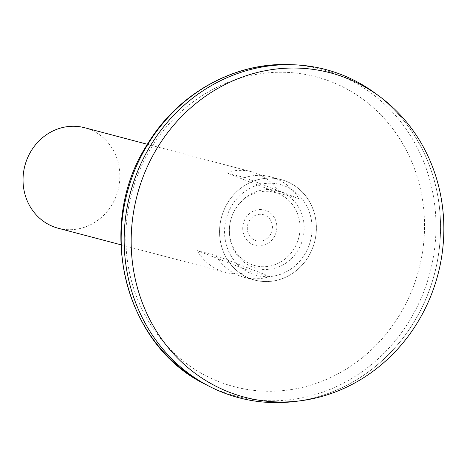 <?xml version="1.0" encoding="UTF-8"?>
<svg xmlns="http://www.w3.org/2000/svg" width="467" height="467" viewBox="0 0 467 467"><rect width="100%" height="100%" fill="white"/><g stroke="black" fill="none" stroke-linecap="round" stroke-linejoin="round"><path stroke-width="0.35" stroke-dasharray="2.33 1.75" d="M223.063 212.438A51.919 48.124 104.8 0 0 249.973 278.513A51.919 48.124 104.8 0 0 312.884 247.271A51.919 48.124 104.8 0 0 285.973 181.202A51.919 48.124 104.8 0 0 223.063 212.438M312.931 247.288A51.965 48.171 104.8 0 0 281.233 179.614A51.965 48.171 104.8 0 0 221.399 217.564A51.965 48.171 104.8 0 0 254.713 280.101A51.965 48.171 104.8 0 0 312.931 247.288M58.194 228.235A51.965 48.171 104.8 0 0 116.411 195.422A51.965 48.171 104.8 0 0 84.72 127.748M269.926 276.476L251.083 271.502A51.965 48.171 -75.2 0 1 225.263 272.331A51.965 48.171 -75.2 0 1 197.138 250.586L215.982 255.56A51.965 48.171 104.8 0 0 244.101 277.299A51.965 48.171 104.8 0 0 269.926 276.476L215.982 255.56M244.801 177.635L225.964 172.662A51.965 48.171 -75.2 0 1 251.783 171.838A51.965 48.171 -75.2 0 1 279.908 193.583L298.746 198.557A51.965 48.171 104.8 0 0 270.627 176.812A51.965 48.171 104.8 0 0 244.801 177.635L298.746 198.557M231.924 216.279A37.903 35.142 -75.2 0 1 292.494 204.593A37.903 35.142 -75.2 0 1 269.733 266.12A37.903 35.142 -75.2 0 1 231.924 216.279M275.629 233.839A18.301 16.964 104.8 0 0 257.375 209.776A18.301 16.964 104.8 0 0 246.389 239.483A18.301 16.964 104.8 0 0 275.629 233.839M271.56 232.251A13.502 12.516 104.8 0 0 258.088 214.493A13.502 12.516 104.8 0 0 249.979 236.413A13.502 12.516 104.8 0 0 271.56 232.251M301.501 243.009A40.162 37.232 104.8 0 0 261.444 190.203A40.162 37.232 104.8 0 0 237.329 255.396A40.162 37.232 104.8 0 0 301.501 243.009M239.051 397.785A169.749 157.361 104.8 0 0 429.208 290.597A169.749 157.361 104.8 0 0 325.686 69.525M429.179 290.585A169.719 157.332 104.8 0 0 325.668 69.554A169.719 157.332 104.8 0 0 130.24 193.507A169.719 157.332 104.8 0 0 239.051 397.75A169.719 157.332 104.8 0 0 429.179 290.585M429.191 290.591A169.719 157.332 104.8 0 0 325.68 69.56A169.719 157.332 104.8 0 0 130.252 193.507A169.719 157.332 104.8 0 0 239.063 397.756A169.719 157.332 104.8 0 0 429.191 290.591M294.619 401.515A169.749 157.361 104.8 0 0 429.22 290.602A169.749 157.361 104.8 0 0 375.853 93.698M279.908 193.583L225.964 172.662M251.083 271.502L197.138 250.586M308.926 245.695A46.951 43.524 104.8 0 0 262.098 183.963A46.951 43.524 104.8 0 0 233.903 260.177A46.951 43.524 104.8 0 0 308.926 245.695M413.815 285.518A160.257 148.564 104.8 0 0 253.978 74.813A160.257 148.564 104.8 0 0 157.753 334.95A160.257 148.564 104.8 0 0 413.815 285.518M205.743 384.499A168.902 156.573 104.8 0 0 424.701 289.318A168.902 156.573 104.8 0 0 290.159 64.644M120.86 244.772L225.263 272.331M244.101 277.299L254.713 280.101M147.379 144.285L251.783 171.838M270.627 176.812L281.233 179.614"/><path stroke-width="0.7" d="M147.379 144.285L84.72 127.748A51.965 48.171 104.8 0 0 24.879 165.697A51.965 48.171 104.8 0 0 58.194 228.235L120.86 244.772M325.686 69.525A169.749 157.361 104.8 0 0 293.982 64.79A169.749 157.361 104.8 0 0 130.205 193.496A169.749 157.361 104.8 0 0 209.14 386.262A169.749 157.361 104.8 0 0 239.051 397.785M379.893 96.698L375.853 93.698A169.749 157.361 104.8 0 0 130.217 193.501A169.749 157.361 104.8 0 0 294.619 401.515L299.61 400.902A167.758 155.517 104.8 0 0 432.635 291.291A167.758 155.517 104.8 0 0 379.893 96.698A167.758 155.517 104.8 0 0 137.14 195.329A167.758 155.517 104.8 0 0 299.61 400.902M205.743 384.499C124.152 345.399 94.999 225.946 146.673 145.441C176.987 94.165 233.979 61.918 290.159 64.644A168.902 156.573 104.8 0 0 127.199 192.708A168.902 156.573 104.8 0 0 205.743 384.499L209.14 386.262M290.159 64.644L293.982 64.79"/></g></svg>
